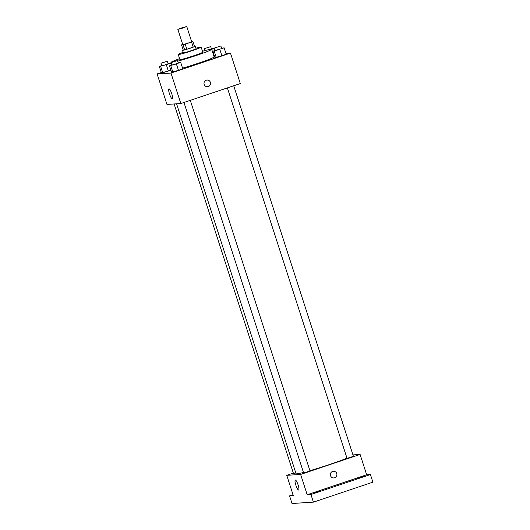 <?xml version="1.0" encoding="UTF-8"?>
<svg xmlns="http://www.w3.org/2000/svg" width="530" height="530" viewBox="0 0 530 530"><rect width="100%" height="100%" fill="white"/><g stroke="black" fill="none" stroke-linecap="round" stroke-linejoin="round"><path stroke-width="0.79" d="M181.286 28.004L186.752 26.5L182.38 28.183L177.848 29.375L181.286 28.004M186.752 26.5L191.674 41.744L187.302 43.42L182.77 44.619L177.848 29.375M192.92 41.466L194.563 46.547A6.353 0.344 162.1 0 1 193.198 47.117L186.838 49.257A6.353 0.344 162.1 0 1 184.652 49.88L183.168 49.972L181.525 44.891L183.009 44.798A6.353 0.344 162.1 0 0 185.202 44.175L191.555 42.036A6.353 0.344 162.1 0 0 192.92 41.466L191.615 41.552M181.525 44.891A6.353 0.344 162.1 0 1 182.698 44.394M183.155 49.933A6.685 0.364 -17.9 0 0 182.506 50.317A6.685 0.364 -17.9 0 0 188.978 48.608A6.685 0.364 -17.9 0 0 195.226 46.209A6.685 0.364 -17.9 0 0 195.06 46.183A6.685 0.364 -17.9 0 0 194.47 46.276M195.226 46.209L196.047 48.747A6.685 0.364 162.1 0 1 189.8 51.152A6.685 0.364 162.1 0 1 183.327 52.854L182.506 50.317M184.652 49.88L183.009 44.798M193.198 47.117L191.555 42.036M186.838 49.257L185.202 44.175M183.155 52.337A12.031 0.656 -17.9 0 0 178.239 54.497A12.031 0.656 -17.9 0 0 189.886 51.423A12.031 0.656 -17.9 0 0 201.135 47.104A12.031 0.656 -17.9 0 0 200.837 47.057A12.031 0.656 -17.9 0 0 195.875 48.23M178.239 54.497L179.875 59.579A12.031 0.656 -17.9 0 0 191.529 56.505A12.031 0.656 -17.9 0 0 202.771 52.185L201.135 47.104M177.656 61.195A21.386 1.166 -17.9 0 0 199.737 54.292A21.386 1.166 -17.9 0 0 211.682 49.31A21.386 1.166 -17.9 0 0 211.152 49.224A21.386 1.166 -17.9 0 0 202.48 51.264M179.577 58.664A21.386 1.166 -17.9 0 0 170.971 62.454A21.386 1.166 -17.9 0 0 171.163 62.54M211.682 49.31L214.14 56.929A21.386 1.166 162.1 0 1 203.586 61.427A21.386 1.166 162.1 0 1 182.565 68.138M215.26 50.35L212.881 51.244L214.935 57.598L221.891 55.802L226.184 54.179L224.13 47.833L221.613 48.276M171.839 64.932L169.468 65.833L171.521 72.186L178.477 70.391L182.764 68.767L180.717 62.414L178.193 62.858M161.299 72.531L157.112 73.935L170.985 73.054L230.457 53.073L225.919 53.358M213.742 55.696L214.259 55.504L213.742 55.696M161.716 65.581L159.345 66.475L161.392 72.829L168.355 71.033L170.845 70.093L168.355 71.033L166.301 64.68L170.587 63.063L168.07 63.507M157.112 73.935L166.963 104.423L180.829 103.535L240.309 83.555L230.457 53.073M180.829 103.535L170.985 73.054M169.481 93.889A5.26 1.1 71.4 0 1 168.938 88.835A5.26 1.1 71.4 0 1 171.66 93.466A5.26 1.1 71.4 0 1 172.29 98.799A5.26 1.1 71.4 0 1 169.481 93.889M206.263 80.209A3.339 3.26 -93.6 0 1 210.542 83.177A3.339 3.26 -93.6 0 1 207.502 86.721A3.339 3.26 -93.6 0 1 206.263 80.209M207.078 80.05A3.339 3.26 -93.6 0 1 210.542 83.177A3.339 3.26 -93.6 0 1 207.502 86.721M346.971 458.145A28.766 1.57 162.1 0 1 309.911 470.673M303.465 472.442A28.766 1.57 162.1 0 1 296.058 473.727L176.576 103.807M174.112 103.966L293.481 473.528L295.806 472.959M233.723 85.767L353.384 456.244L350.257 457.443L347.017 458.298L227.383 87.901M190.303 100.355L309.964 470.832L306.844 472.031L303.604 472.886L183.97 102.482M293.342 473.104L286.756 475.317L300.629 474.436L360.102 454.455L352.947 454.906M293.024 494.715L289.565 495.881L292.03 503.5L313.409 502.142L372.888 482.161L370.424 474.535L366.667 474.774L360.102 454.455M289.565 495.881L293.322 495.643L286.756 475.317M313.409 502.142L310.951 494.517L370.424 474.535M300.629 474.436L307.195 494.755L310.951 494.517M295.839 485.109A5.26 1.1 71.4 0 1 295.303 480.054A5.26 1.1 71.4 0 1 298.019 484.685A5.26 1.1 71.4 0 1 298.648 490.018A5.26 1.1 71.4 0 1 295.839 485.109M307.195 494.755L366.667 474.774M332.621 471.428A3.339 3.26 -93.6 0 1 336.901 474.396A3.339 3.26 -93.6 0 1 333.86 477.941A3.339 3.26 -93.6 0 1 332.621 471.428M333.436 471.269A3.339 3.26 -93.6 0 1 336.901 474.396A3.339 3.26 -93.6 0 1 333.86 477.941M356.942 478.597L364.474 476.112L356.942 478.597M313.528 493.178L321.061 490.7L313.528 493.178M159.345 66.475L166.301 64.68M167.328 61.202L168.143 63.739L165.022 64.938L161.782 65.793L160.968 63.255L167.328 61.202L160.968 63.255M171.263 65.15L170.587 63.063M161.392 72.829L162.73 72.742L160.676 66.389M162.73 72.742L168.355 71.033M169.468 65.833L180.717 62.414M177.451 60.559L178.272 63.096L175.145 64.296L171.912 65.15L171.091 62.613L177.451 60.559L171.091 62.613M171.521 72.186L178.477 70.391L176.424 64.037M178.477 70.391L182.764 68.767M172.853 72.1L170.799 65.746M211.695 49.35L214.007 48.475L211.483 48.919M210.741 46.613L204.381 48.667L210.741 46.613L211.49 49.224M214.683 50.562L214.007 48.475M212.881 51.244L224.13 47.833M220.864 45.971L221.686 48.508L218.565 49.714L215.326 50.562L214.504 48.025L220.864 45.971L214.504 48.025M214.935 57.598L221.891 55.802L219.844 49.456M221.891 55.802L226.184 54.179M216.266 57.512L214.219 51.158M171.78 64.958L170.971 62.454M204.997 50.575L204.381 48.667"/></g></svg>
